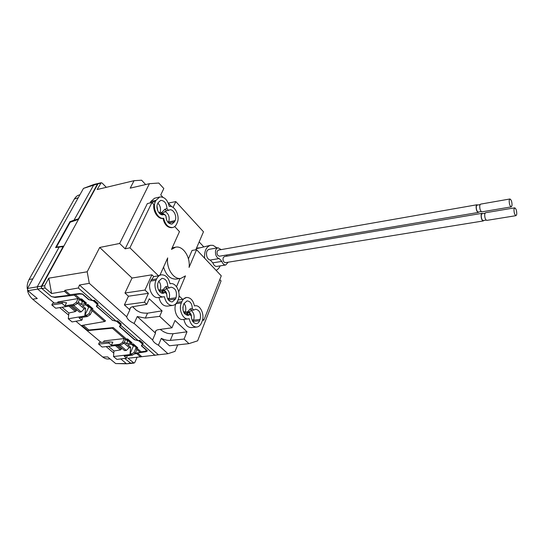 <?xml version="1.0" encoding="UTF-8"?>
<svg xmlns="http://www.w3.org/2000/svg" width="544" height="544" viewBox="0 0 544 544"><rect width="100%" height="100%" fill="white"/><g stroke="black" fill="none" stroke-linecap="round" stroke-linejoin="round"><path stroke-width="0.82" d="M32.871 278.834L29.07 279.514L74.338 199.063C75.745 196.833 77.302 195.493 79.009 195.058L79.104 195.024M29.07 279.514C27.438 282.819 26.853 285.947 27.309 288.891M27.533 290.306C28.043 293.529 29.757 296.494 32.674 299.214L102.68 356.98C104.659 358.455 106.474 359.122 108.134 358.992L108.236 358.986M130.723 363.399L126.895 363.793L115.682 363.562L126.31 363.569L120.768 358.918M102.68 356.98L107.705 356.946L115.682 363.562M126.895 363.793L130.261 363.154M32.674 299.214L37.291 298.513L27.88 290.7L27.472 288.476L83.484 188.387L94.003 184.43L74.018 220.177L69.958 221.666L70.455 222.136M113.798 353.056L106.121 346.61M101.068 342.366L75.922 321.239M68.66 315.139L59.704 307.612M54.373 303.137L37.652 289.095L37.244 286.838L59.201 247.037L63.09 246.677L41.46 286.124L27.472 288.476M130.982 363.399L124.644 358.421M55.386 296.956L55.121 297.452L51.66 296.657M55.121 297.452L74.256 295.168L78.166 298.554L76.14 302.525L73.141 304.477L64.913 305.891L62.036 303.457L62.642 302.294L52.673 303.307L51.796 304.966L62.036 303.457M57.453 302.824L57.922 301.94L78.166 298.554L79.512 299.717L77.377 303.593L76.14 302.525M119.626 344.264L111.411 345.256L108.814 343.06L98.6 344.087L102.136 347.045L120.53 345.032L119.626 344.264L122.516 342.448L124.29 338.545L112.343 328.188L87.863 330.582L81.777 325.468L104.666 321.531L90.862 309.563L89.019 313.616L86.292 315.731L87.264 316.56L90.222 314.656L89.019 313.616M124.379 341.89L126.562 343.774L132.056 342.795L127.554 338.878L125.501 339.592L124.29 338.545L104.054 340.904L103.421 342.237M135.306 353.172L140.311 352.437L136.918 349.5L135.211 353.382L132.355 355.157L124.148 356.041L126.65 358.163L127.153 357.034L126.65 355.769M78.39 218.94L97.498 183.926L98.172 183.45L41.276 287.286L41.888 288.538L51.476 296.63L54.495 297.058L69.068 295.31L64.45 291.332L64.94 290.306L78.363 288L79.451 285.042L89.291 283.329L87.19 271.789L48.79 278.168L44.662 285.729L45.077 288.007L51.592 293.529L64.45 291.332M41.276 287.286L41.46 286.124M98.022 183.478L94.003 184.43M130.941 363.406L134.021 363.086L134.858 362.379L137.054 357.347M177.698 344.869L175.059 351.356L167.94 353.702L158.426 345.188L161.31 338.361L169.49 345.773L188.958 343.638L184.076 339.082L187.007 331.806L175.005 320.477L171.952 327.801L159.678 316.37L162.064 310.848L149.267 298.819L146.785 304.368L144.439 302.185L148.424 293.332L144.962 290.061L151.898 274.815L132.042 278.038L99.708 247.459L87.19 271.789M219.79 279.609L221.054 280.928L197.628 340.83L188.958 343.638M134.021 363.086L127.956 358.265L167.94 353.702M146.724 350.193L146.057 351.75L137.537 352.995L136.694 353.607L134.293 353.954M136.694 353.607L140.617 356.986M138.312 340.687L120.673 325.183L119.891 326.679L134.824 339.762L138.312 340.687L139.788 340.292L143.242 343.325L141.807 345.882L147.451 350.826L146.057 351.75M142.65 344.495L155.047 355.388M137.537 352.995L141.855 356.728M143.018 343.135L141.807 345.882M97.852 303.348L97.92 303.967M121.183 323.898L119.891 326.679M139.72 340.306L138.904 340.891L142.467 344.019L141.372 345.814L146.52 350.316L145.126 351.24L141.161 351.825L140.311 352.437M136.918 349.5L135.742 348.473L136.605 347.874L141.161 351.825M135.742 348.473L134.13 352.444L132.246 353.661L130.023 353.838L133.409 346.066L134.259 346.004M136.605 347.874L137.754 347.752L133.314 343.89L131.512 344.08L130.261 342.999M131.199 344.148L133.409 346.066M130.023 353.838L130.662 347.317L127.786 344.835L131.512 344.08M130.662 347.317L129.268 347.664L126.262 350.465L124.569 350.601L118.327 345.27M132.246 353.661L131.478 354.402L132.355 355.157M108.46 346.351L113.961 350.989L113.512 356.551L131.478 354.402M113.961 350.989L120.448 349.908L121.339 349.214L121.441 347.929M129.268 347.664L123.835 342.992M119.986 345.093L126.262 350.465M125.501 339.592L123.631 343.414L120.53 345.032M125.759 339.429L127.724 341.129L128.574 341.068M126.562 343.774L127.724 341.129M122.516 342.448L123.631 343.414M108.814 343.06L109.344 341.924L99.368 342.455L98.6 344.087M109.344 341.924L112.839 342.162L111.411 345.256M113.512 356.551L116.933 359.407L126.65 358.163M134.13 352.444L135.211 353.382M115.376 345.596L120.448 349.908M116.899 345.426L121.339 349.214M112.343 328.188L113.268 327.597L88.876 329.997L83.212 325.224M126.405 339.007L113.268 327.597M87.863 330.582L88.876 329.997M104.666 321.531L105.55 320.899L91.766 308.917L90.862 309.563M90.222 314.656L92.174 310.699M62.043 307.244L68.87 312.997L68.306 318.77L72.087 321.926L81.804 320.185L79.03 317.839L87.264 316.56M68.306 318.77L86.292 315.731M81.804 320.185L82.375 319.036L81.709 317.424M77.377 303.593L74.14 305.334L55.712 308.244L51.796 304.966M62.642 302.294L66.545 302.743L64.913 305.891M79.512 299.717L80.451 299.091L75.222 294.549L74.256 295.168M80.451 299.091L81.607 298.901L86.598 303.246L81.07 304.497L82.396 301.804L79.784 299.533M82.396 301.804L83.239 301.696M78.227 302.049L81.07 304.497M84.796 303.538L86.183 304.742L87.992 304.456L92.915 308.74L91.766 308.917M79.825 293.61L79.614 294.018L75.222 294.549M79.614 294.018L82.872 294.229M97.777 303.28L97.294 304.3L93.344 300.832L88.631 299.608L82.756 294.46M97.294 304.3L96.383 306.394L97.675 303.749M112.214 319.947L96.383 306.394M112.105 320.171L116.722 321.382L120.469 324.673L120.938 323.68M138.904 340.891L134.388 339.694L119.462 326.618L120.469 324.673M87.074 314.922L84.85 315.207L88.692 307.265L89.536 307.17M88.692 307.265L85.87 304.817M86.183 304.742L82.43 305.674L85.619 308.428L84.85 315.207M71.937 305.68L79.465 312.106L81.158 311.882L84.211 308.849L85.619 308.428M68.87 312.997L75.364 311.576L68.972 306.15M76.391 309.482L76.262 310.814L75.364 311.576M77.608 303.164L84.211 308.849M81.158 311.882L73.596 305.422M76.262 310.814L70.502 305.912M74.14 305.334L73.141 304.477M86.768 304.647L91.215 308.625L92.392 308.285M88.223 304.66L87.047 305.007M88.128 304.851L92.296 308.482M94.241 300.206L93.344 300.832M97.614 303.613L94.092 300.512M117.572 320.783L116.722 321.382M120.788 324.013L117.443 321.069M139.604 340.578L142.78 343.373L142.922 343.046M142.467 344.019L142.78 343.373M51.592 293.529L48.79 278.168M132.042 278.038L124.977 293.019L144.962 290.061M89.291 283.329L126.664 316.771L129.853 309.856L124.392 304.905L128.452 296.215L124.977 293.019M98.158 183.45L101.177 182.736L97.165 189.523L134.055 180.683L141.596 180.207L145.656 184.559M99.708 247.459L119.646 243.467L149.416 183.682L130.213 188.149L134.055 180.683M59.201 247.037L55.576 247.602L69.958 221.666M78.329 218.885L74.018 220.177M78.078 219.518L70.19 222.231L56.42 247.071L56.794 247.411M63.485 246.126L56.42 247.071M101.177 182.736L102.177 183.097L106.325 187.326M203.728 246.82L199.158 241.917M196.479 248.2L199.288 247.819M173.074 207.454L175.794 201.593L203.47 231.778L195.792 249.825M175.794 201.593L168.314 203.075M119.646 243.467L125.161 248.826L147.342 203.599L151.953 202.497L153.891 204.551C152.66 211.269 158.066 219.429 162.969 218.402C164.553 224.774 167.559 227.861 171.986 227.664L172.679 227.521C174.386 227.127 175.698 225.957 176.61 224.006L177.154 222.816C180.356 216.512 174.978 205.292 169.204 206.407C167.572 199.838 164.424 196.697 159.773 196.982L154.496 198.261L150.742 201.559L150.069 202.946M149.416 183.682L158.787 183.042L163.819 188.53L160.745 194.915L162.908 197.248M168.178 202.926L171.707 206.734M188.435 258.876L192.052 250.43L196.588 249.696L189.06 267.417C190.59 257.128 182.968 245.453 175.603 247.173L171.503 249.39L179.459 231.615L174.685 226.569M125.161 248.826L129.9 247.819L151.953 202.497M151.898 274.815L153.748 276.61L158.501 275.808L129.9 247.819M153.748 276.61L150.64 281.092C147.261 287.783 152.476 298.778 158.372 297.554L163.778 296.813C157.889 298.044 152.674 286.98 156.04 280.255L156.631 278.943C157.746 276.57 159.324 275.196 161.364 274.822L160.018 275.04M158.998 297.466C160.378 303.246 163.125 306.136 167.253 306.136L172.645 305.456C168.518 305.449 165.77 302.525 164.39 296.691L163.778 296.813M188.374 318.913C182.954 319.899 178.31 309.482 181.336 302.974L181.88 301.675C182.974 299.193 184.538 297.786 186.578 297.459C190.522 297.473 193.14 300.295 194.432 305.932L195.14 305.782C200.45 304.803 204.911 314.901 202.089 321.375L201.579 322.66C200.484 325.292 198.873 326.754 196.731 327.053C192.991 326.971 190.488 324.197 189.237 318.73L182.995 319.505C177.568 320.491 172.931 310.162 175.957 303.681M183.879 319.41C185.144 324.795 187.639 327.522 191.366 327.597L196.731 327.053M184.076 339.082L170.292 340.388C167.538 340.592 164.54 339.912 161.31 338.361M126.664 316.771C127.337 319.267 129.826 321.49 134.13 323.449L152.578 339.959C153.32 341.843 155.271 343.59 158.426 345.188M158.29 354.681L79.451 285.042M134.13 323.449L137.244 316.554L145.35 318.084L159.678 316.37M129.853 309.856L129.805 309.332C129.832 307.945 130.852 307.061 132.858 306.68L146.785 304.368M162.064 310.848L147.526 313.188C139.162 313.16 139.522 311.59 136.7 310.576L132.573 306.734M137.244 316.554L155.516 333.118L152.578 339.959M155.516 333.118L155.353 332.255C155.326 330.868 156.38 329.997 158.522 329.637L171.952 327.801M160.147 329.412L164.023 331.976C166.43 332.656 166.063 333.751 173.053 333.73L170.292 340.388M187.007 331.806L173.053 333.73M124.392 304.905L144.439 302.185M128.452 296.215L148.424 293.332M64.94 290.306L70.026 294.698L79.458 293.556L82.6 293.998L89.06 299.656L92.704 300.601L94.275 300.2L98.104 303.572L96.812 306.449L112.54 320.232L116.103 321.164L117.626 320.77L121.258 323.966L120.673 325.183M92.704 300.601L78.363 288M116.103 321.164L97.519 304.83M70.026 294.698L69.068 295.31M158.501 275.808L159.99 275.087L167.688 257.904C166.042 268.24 173.706 279.922 180.894 278.378L185.47 275.883L178.724 291.768M170.034 283.744L170.49 283.648L170.027 283.716C168.613 277.719 165.723 274.747 161.364 274.822M180.894 278.378L176.256 279.092C170.381 279.324 166.151 275.332 163.56 267.118M176.514 286.702L180.023 278.514M202.735 319.036L203.871 320.151L221.272 275.835L196.588 249.696M195.14 305.782L194.419 305.871M186.578 297.459L182.648 299.377L178.058 299.975M179.024 295.827L182.648 299.377M162.969 218.402L163.662 218.253C165.254 224.624 168.259 227.712 172.679 227.521M150.164 202.756L155.455 201.491C151.98 207.883 157.76 219.572 163.662 218.253M155.455 201.491L156.033 200.294L159.773 196.982M203.871 320.151L202.45 320.3M170.49 283.648C176.256 282.445 181.247 293.155 178.112 299.839L177.562 301.138C176.446 303.674 174.801 305.116 172.645 305.456M169.32 287.946L167.205 288.252L163.465 290.544L163.193 291.19L162.411 290.435L161.894 292.366L163.003 292.733L165.124 292.434L163.336 293.243C159.467 294.059 156.046 286.81 158.243 282.39L158.828 281.078L161.956 278.358C165.58 278.596 167.511 281.282 167.749 286.416L169.32 287.946L171.027 287.157C175.617 288.123 177.276 291.666 176.018 297.799L169.014 298.731C170.299 294.29 169.327 290.89 166.097 288.531M165.124 292.434L166.702 293.957C166.926 298.982 168.776 301.634 172.251 301.92L175.46 299.098L176.018 297.799M162.411 290.435L165.634 286.722L167.749 286.416M162.683 289.782L160.106 290.156L159.535 291.455L162.105 291.088M158.406 289.694L160.106 290.156C161.262 286.912 160.827 283.914 158.794 281.153M162.785 292.754L163.193 291.19M163.758 290.081C165.981 291.108 167.015 293.216 166.865 296.405M167.443 298.302L169.014 298.731L168.456 300.03L175.46 299.098M163.69 290.17L166.45 293.712M157.638 284.641L157.889 288.218M157.583 285.294L157.746 287.606M193.786 310.046L191.692 310.298L188.061 312.521L187.816 313.16L187.075 312.453L186.646 314.378L187.789 314.799L189.897 314.554L188.04 315.432C183.729 314.418 182.186 310.937 183.41 304.987L183.947 303.688L187.048 300.907C190.339 301.192 192.1 303.763 192.318 308.604L193.786 310.046L195.568 309.203C199.757 310.182 201.266 313.596 200.11 319.45L193.61 320.151C194.772 315.969 193.929 312.725 191.066 310.42M189.897 314.554L191.379 315.996C191.583 320.742 193.27 323.286 196.438 323.605C197.826 323.408 198.886 322.449 199.6 320.736L200.11 319.45M184.552 313.684L184.205 313.201M187.075 312.453L190.216 308.856L192.318 308.604M187.326 311.807L185.232 312.059L184.702 313.344L186.796 313.099M183.382 311.549L185.232 312.059C186.279 308.944 185.885 306.075 184.056 303.443M187.469 314.82L187.816 313.16M192.964 321.742L192.671 321.314M188.571 311.794C190.672 312.766 191.638 314.82 191.481 317.961M191.896 319.675L193.61 320.151L193.1 321.436L199.6 320.736M188.346 312.059L190.597 315.234M182.886 306.979L183.015 310.277M161.942 214.758L164.383 214.227L163.234 214.737C159.331 215.92 155.292 208.1 157.624 203.796L158.195 202.599L160.67 200.41C164.512 200.525 166.607 203.293 166.967 208.726L168.504 210.378L169.606 209.882C173.434 208.753 177.283 216.342 175.093 220.612L168.674 221.986C169.966 217.097 168.681 213.568 164.818 211.398M164.383 214.227L165.934 215.88C166.274 221.197 168.286 223.938 171.979 224.094L174.542 221.809L175.093 220.612M161.214 214.547L161.99 212.269L164.893 209.202L166.967 208.726M161.99 212.269L159.922 212.738L159.576 213.472M158.664 212.412L159.922 212.738C161.153 209.236 160.487 206.04 157.93 203.157M162.085 214.737L162.758 213.085L166.43 210.841L168.504 210.378M162.493 213.676L161.724 212.867M162.704 213.18L165.879 215.818M165.934 215.927L166.559 219.878M167.484 221.68L168.674 221.986L168.334 222.727M162.581 213.445L164.009 214.316M156.985 206.285L157.767 210.807M216.05 270.3C217.811 269.586 219.171 268.11 220.13 265.873M217.036 247.928L213.071 245.371L210.542 245.29C206.196 246.779 204.224 251.09 204.632 258.216M210.392 245.324L196.262 248.724M206.822 256.435C205.965 252.661 206.7 250.294 209.032 249.349L217.994 247.758C215.676 248.703 214.948 251.083 215.812 254.898C216.573 257.047 217.702 258.264 219.198 258.556L210.222 260.052C208.719 259.767 207.584 258.563 206.822 256.435M212.86 262.854L221.83 261.385C222.748 263.874 224.06 265.071 225.767 264.976L216.804 266.404C215.091 266.499 213.778 265.316 212.86 262.854L210.222 260.052M227.154 256.115L226.27 255.054M225.767 264.976L228.16 262.208M221.83 261.385L219.198 258.556M221.211 249.601L217.994 247.758M482.589 213.608L481.943 213.343L224.4 256.571L223.183 257.734C222.693 260.549 223.428 262.188 225.406 262.657L483.215 220.966L483.738 220.504M478.278 212.452L219.47 256.204C217.45 255.741 216.696 254.089 217.199 251.24L218.416 250.09L476.959 204.762L476.156 206.081C476.034 209.576 476.741 211.698 478.278 212.452L478.808 211.983M481.943 213.343L481.148 214.676C481.032 218.124 481.719 220.218 483.215 220.966M486.132 220.116L483.154 220.599C481.8 219.926 481.182 218.028 481.284 214.914L482.004 213.704L484.983 213.207M516.018 215.662L486.778 220.388C485.296 219.64 484.609 217.539 484.718 214.078L485.5 212.745L514.712 207.842L513.998 209.195C513.944 212.718 514.617 214.873 516.018 215.662L516.746 214.288C516.793 210.766 516.113 208.617 514.712 207.842M477.618 205.02L476.959 204.762M481.202 211.582L478.217 212.085C476.83 211.405 476.19 209.481 476.299 206.326L477.02 205.129L480.012 204.605M511.285 206.876L481.862 211.847C480.338 211.086 479.631 208.957 479.747 205.455L480.542 204.136L509.932 198.982L509.211 200.321C509.15 203.891 509.844 206.074 511.285 206.876L512.013 205.516C512.067 201.953 511.374 199.77 509.932 198.982M80.403 299.125L84.891 303.137L86.074 302.79M80.668 299.465L81.845 299.112M81.75 299.302L85.972 302.981M126.344 339.048L130.39 342.645L131.553 342.353M126.575 339.334L127.745 339.041M127.656 339.232L131.471 342.543M132.076 344.019L136.088 347.596L137.251 347.317M132.328 344.332L133.498 344.046M133.409 344.236L137.17 347.507M41.752 288.408L27.88 290.7M78.268 197.717L74.338 199.063M97.498 183.926L83.484 188.387M130.295 363.188L133.375 362.862M45.077 288.007L41.888 288.538M100.62 183.192L97.6 183.906M41.473 286.273L44.662 285.729M147.526 313.188L145.35 318.084M151.232 279.786L156.631 278.943M150.742 201.559L156.033 200.294M181.336 302.974L175.977 303.654M181.88 301.675L176.984 302.301M156.04 280.255L150.64 281.092M167.205 288.252L165.634 286.722M191.692 310.298L190.216 308.856M161.425 213.466L159.943 213.799M166.43 210.841L164.893 209.202M174.542 221.809L168.688 223.054M110.16 358.979L108.134 358.986M79.927 194.738L79.009 195.058M130.587 307.632L129.805 309.332M156.06 330.623L155.36 332.255M172.21 247.806L175.603 247.173M161.894 292.366L162.262 292.72M186.646 314.378L187.041 314.765"/></g></svg>
